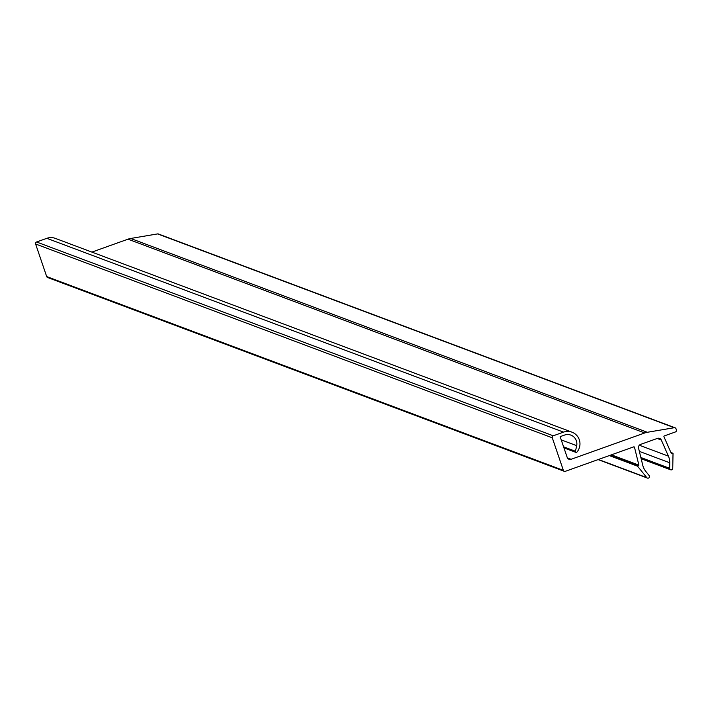 <?xml version="1.0" encoding="UTF-8"?>
<svg xmlns="http://www.w3.org/2000/svg" width="712" height="712" viewBox="0 0 712 712"><rect width="100%" height="100%" fill="white"/><g stroke="black" fill="none" stroke-linecap="round" stroke-linejoin="round"><path stroke-width="1.07" d="M671.345 453.491L663.967 436.759A0.632 0.623 -69.4 0 1 664.332 435.913L675.439 431.935A1.575 1.549 -69.4 0 0 676.4 429.932L675.991 428.731A1.575 1.549 -69.4 0 0 674.282 427.707L647.333 432.282A15.735 15.486 -69.4 0 0 644.707 432.967L571.122 459.284A3.151 3.097 110.6 0 1 567.179 457.371L560.13 436.652L564.527 435.077A9.443 9.292 110.6 0 1 576.693 445.676A57.627 56.729 110.6 0 1 575.341 451.221A0.943 0.926 -69.4 0 0 576.934 452.093A12.585 12.389 -69.4 0 0 563.521 432.122L553.251 435.797A1.575 1.549 -69.4 0 0 552.281 437.8L563.37 470.365A1.575 1.549 -69.4 0 0 565.337 471.317L633.689 446.869A0.632 0.623 -69.4 0 1 634.499 447.305L633.511 446.931M671.79 453.66L673.018 453.5L672.751 468.336A1.575 1.549 -69.4 0 1 670.642 469.795A1.575 1.549 -69.4 0 1 669.645 468.309L669.743 462.782A15.735 15.486 110.6 0 0 668.417 456.134L661.306 440.025A3.151 3.097 -69.4 0 0 657.47 438.37L640.56 444.413A3.151 3.097 -69.4 0 0 638.557 448.16L642.776 465.301A15.735 15.486 110.6 0 0 645.766 471.362L649.193 475.616A1.575 1.549 -69.4 0 1 647.439 478.09A1.575 1.549 -69.4 0 1 646.781 477.618L637.569 466.182L638.887 465.132L634.499 447.305M564.287 471.308L47.597 277.502A1.575 1.549 -69.4 0 1 46.681 276.559L35.6 243.993A1.575 1.549 -69.4 0 1 36.561 241.991L46.841 238.315A12.585 12.389 -69.4 0 1 55.287 238.369L571.976 432.175M91.875 252.093L128.026 239.17A15.735 15.486 -69.4 0 1 130.652 238.475L157.601 233.91A1.575 1.549 -69.4 0 1 158.393 233.981L675.074 427.787M598.427 459.48L646.781 477.618M639.323 445.223L668.417 456.134M36.561 241.991L553.251 435.797M670.962 452.618L672.555 453.224M640.853 457.504L669.645 468.309M639.349 451.381L669.743 462.782M661.306 440.025L657.176 438.467M609.321 455.582L637.569 466.182M610.122 455.297L637.756 465.666M610.763 455.066L638.628 465.523M611.421 454.834L638.887 465.132M46.681 276.559L563.37 470.365M35.6 243.993L552.281 437.8M46.841 238.315L563.521 432.122M563.584 446.807L575.341 451.221M561.216 439.865L576.693 445.676M567.411 457.896L571.122 459.284M128.026 239.17L644.707 432.967M130.652 238.475L647.333 432.282M157.601 233.91L674.282 427.707M598.116 459.596L647.439 478.09M670.9 452.476L672.822 453.197M641.156 458.733L670.642 469.795M563.948 447.884L575.901 452.369"/></g></svg>
